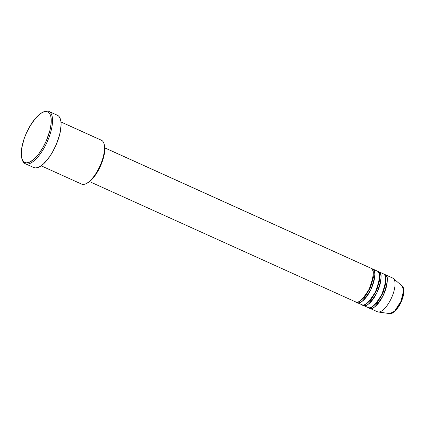 <?xml version="1.0" encoding="UTF-8"?>
<svg xmlns="http://www.w3.org/2000/svg" width="425" height="425" viewBox="0 0 425 425"><rect width="100%" height="100%" fill="white"/><g stroke="black" fill="none" stroke-linecap="round" stroke-linejoin="round"><path stroke-width="0.64" d="M355.263 301.702C357.659 304.497 362.334 300.236 369.283 288.931C373.888 276.117 374.542 269.259 371.237 268.366A18.509 7.113 -65.7 0 0 370.876 268.17L104.794 147.857M373.017 271.474L373.362 277.536L370.377 287.741L364.645 297.187L359.523 301.325L364.645 297.187L370.377 287.741L373.362 277.536L373.017 271.474M372.433 268.871A18.509 7.113 114.3 0 0 371.599 268.642L372.794 269.067A0.924 0.855 -57.1 0 1 372.316 269.54A0.924 0.855 122.9 0 0 372.794 269.067C376.098 269.965 375.45 276.818 370.839 289.638C363.89 300.942 359.215 305.198 356.819 302.409A0.924 0.855 122.9 0 0 356.904 302.154A0.924 0.855 -57.1 0 1 356.819 302.409A18.509 7.113 114.3 0 1 356.458 302.132L356.819 302.409A18.509 7.113 114.3 0 0 357.181 302.605L361.85 304.72A18.509 7.113 -65.7 0 0 375.737 291.268A18.509 7.113 -65.7 0 0 377.464 271.182A18.509 7.113 -65.7 0 0 377.103 270.985L372.433 268.871A18.509 7.113 114.3 0 1 372.794 269.067L377.464 271.182L372.794 269.067A18.509 7.113 114.3 0 1 371.067 289.154A18.509 7.113 114.3 0 1 357.181 302.605M361.489 304.523C363.89 307.312 368.56 303.052 375.509 291.747C380.12 278.933 380.773 272.074 377.464 271.182L376.72 270.842M379.249 274.295L379.594 280.351L376.608 290.557L370.871 300.002L365.75 304.141L370.871 300.002L376.608 290.557L379.594 280.351L379.249 274.295M378.664 271.687A18.509 7.113 114.3 0 0 377.83 271.458L379.02 271.883A0.924 0.855 -57.1 0 1 378.547 272.356A0.924 0.855 122.9 0 0 379.02 271.883C382.33 272.781 381.677 279.634 377.065 292.453C370.122 303.758 365.447 308.013 363.051 305.224A0.924 0.855 122.9 0 0 363.131 304.969A0.924 0.855 -57.1 0 1 363.051 305.224A18.509 7.113 114.3 0 1 362.684 304.948L363.051 305.224A18.509 7.113 114.3 0 0 363.407 305.421L368.082 307.535A18.509 7.113 -65.7 0 0 381.969 294.084A18.509 7.113 -65.7 0 0 383.695 273.998A18.509 7.113 -65.7 0 0 383.334 273.801L378.664 271.687A18.509 7.113 114.3 0 1 379.02 271.883L383.695 273.998L379.02 271.883A18.509 7.113 114.3 0 1 377.294 291.97A18.509 7.113 114.3 0 1 363.407 305.421M367.721 307.339C370.117 310.128 374.792 305.867 381.74 294.562C386.346 281.748 387 274.89 383.695 273.998L382.946 273.663M385.475 277.111L385.82 283.167L382.835 293.372L377.103 302.818L371.981 306.956L377.103 302.818L382.835 293.372L385.82 283.167L385.475 277.111M384.891 274.507A18.509 7.113 114.3 0 0 384.057 274.274L385.252 274.704A0.924 0.855 -57.1 0 1 384.774 275.172A0.924 0.855 122.9 0 0 385.252 274.704C388.556 275.597 387.903 282.45 383.297 295.269C376.348 306.574 371.673 310.829 369.277 308.04A0.924 0.855 122.9 0 0 369.357 307.785A0.924 0.855 -57.1 0 1 369.277 308.04A18.509 7.113 114.3 0 1 368.916 307.764L369.277 308.04A18.509 7.113 114.3 0 0 369.638 308.237L377.421 311.759A18.509 7.113 -65.7 0 0 391.308 298.308A18.509 7.113 -65.7 0 0 393.035 278.221A18.509 7.113 -65.7 0 0 392.679 278.024L384.891 274.507A18.509 7.113 114.3 0 1 385.252 274.704L393.035 278.221L385.252 274.704A18.509 7.113 114.3 0 1 383.525 294.785A18.509 7.113 114.3 0 1 369.638 308.237M100.943 140.064A24.066 9.249 114.3 0 1 101.91 140.505A24.066 9.249 -65.7 0 0 101.442 140.245L60.977 121.948M21.802 158.355L22.1 159.412A28.693 11.023 -65.7 0 0 24.65 163.37L24.273 162.185A27.768 10.673 114.3 0 1 21.802 158.355A27.768 10.673 114.3 0 1 26.531 132.781A27.768 10.673 114.3 0 1 42.606 112.343A27.768 10.673 114.3 0 1 48.232 112.173L49.412 111.69A28.693 11.023 -65.7 0 0 43.594 111.871L42.606 112.343M104.343 144.856L104.8 147.905L371.237 268.366L104.8 147.889L104.125 154.998L103.094 159.051L99.848 167.397L97.755 171.371L93.032 178.155L90.578 180.705L86.96 183.244M60.982 121.996L101.91 140.505L60.982 121.996M25.208 163.673L33.772 167.546A28.693 11.023 -65.7 0 0 55.298 146.699A28.693 11.023 -65.7 0 0 57.975 115.563L49.412 111.69L57.975 115.563A28.693 11.023 -65.7 0 0 57.412 115.26L48.848 111.387A28.693 11.023 114.3 0 1 49.412 111.69A28.693 11.023 114.3 0 1 46.734 142.827A28.693 11.023 114.3 0 1 25.208 163.673A28.693 11.023 114.3 0 1 24.65 163.37A28.693 11.023 114.3 0 1 21.957 158.865M43.09 112.126A28.693 11.023 114.3 0 1 48.848 111.387M392.291 277.886A18.509 7.113 114.3 0 1 393.035 278.221A18.509 7.113 114.3 0 1 393.353 278.46A18.509 7.113 114.3 0 1 391.531 297.824A18.509 7.113 114.3 0 1 378.192 311.982A18.509 7.113 114.3 0 1 377.065 311.562M378.192 311.982L389.736 313.613A15.22 5.849 -65.7 0 0 400.701 301.968A15.22 5.849 -65.7 0 0 402.199 286.046L403.601 290.525L400.987 301.33L394.496 311.281L389.736 313.613L388.806 313.267M393.401 312.226L394.878 311.079L397.896 307.546L401.737 300.263M402.629 297.67L403.267 295.157M403.623 292.83L403.686 290.769M24.273 162.185L26.265 162.844L28.645 162.515L32.73 160.214L38.585 154.121L42.787 147.788L46.431 140.548L49.879 130.544L51.122 123.632L51.239 119.637L50.782 116.312L49.768 113.794L48.232 112.173L45.087 111.552L42.553 112.37L39.769 114.139L35.381 118.426L29.713 126.565L26.074 133.811L24.113 138.842L21.659 148.522L21.261 154.721L21.718 158.042L22.737 160.565L24.273 162.185L24.65 163.37A28.693 11.023 -65.7 0 0 46.378 143.57A28.693 11.023 -65.7 0 0 49.412 111.69L48.232 112.173A27.768 10.673 114.3 0 1 45.3 143.023A27.768 10.673 114.3 0 1 24.273 162.185M56.998 115.095L58.831 116.28L60.153 118.432L60.918 121.465L61.094 125.263L59.675 134.55L56.111 144.883L52.349 152.368L49.497 156.873L43.451 163.944L40.497 166.244L37.735 167.588L35.275 167.923L33.214 167.243M41.151 165.803L81.616 184.099A24.066 9.249 -65.7 0 0 99.668 166.611A24.066 9.249 -65.7 0 0 101.91 140.505A24.066 9.249 114.3 0 1 104.051 143.825A24.066 9.249 114.3 0 1 99.955 165.984A24.066 9.249 114.3 0 1 86.02 183.696A24.066 9.249 114.3 0 1 81.148 183.844M89.542 181.592L355.624 301.904A18.509 7.113 -65.7 0 0 369.511 288.453A18.509 7.113 -65.7 0 0 371.237 268.366L370.488 268.026M86.02 183.696L87.013 183.223A23.136 8.893 -65.7 0 0 100.412 166.191A23.136 8.893 -65.7 0 0 104.348 144.883L104.051 143.825M401.938 285.85L402.199 286.046C403.399 286.121 404.983 292.15 402.417 298.589C399.888 307.982 391.282 315.292 389.736 313.613M393.353 278.46L402.199 286.046"/></g></svg>
